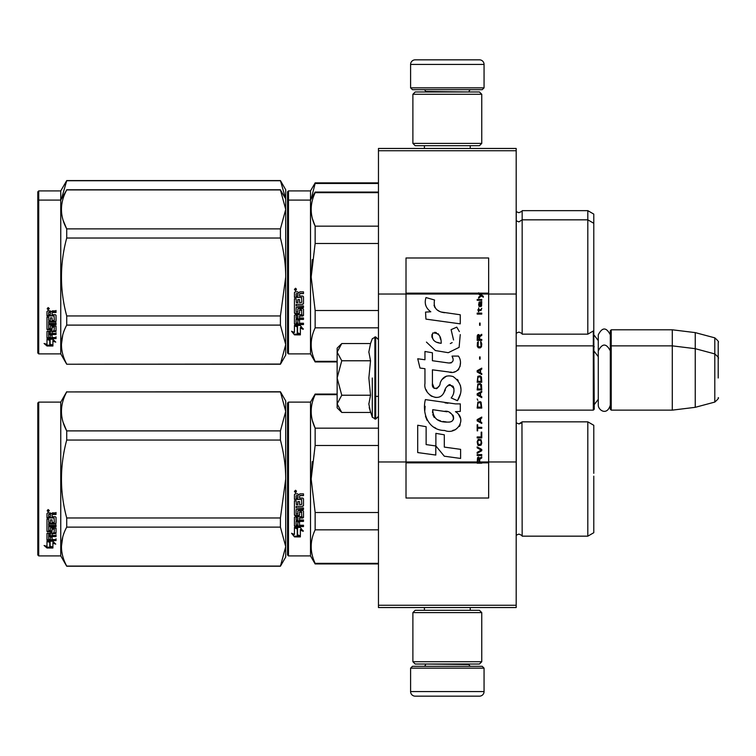 <?xml version="1.0" encoding="UTF-8"?>
<svg xmlns="http://www.w3.org/2000/svg" width="756" height="756" viewBox="0 0 756 756"><rect width="100%" height="100%" fill="white"/><g stroke="black" fill="none" stroke-linecap="round" stroke-linejoin="round"><path stroke-width="1.13" d="M516.187 148.45L516.187 150.737L378.463 150.737L516.187 150.737L516.187 294.027L488.65 294.027L488.65 257.994L406.01 257.994L406.01 294.027L378.463 294.027L378.463 148.45L516.187 148.45M516.187 605.263L378.463 605.263L378.463 607.55L516.187 607.55L516.187 294.027M516.187 461.973L488.65 461.973L488.65 294.027L478.642 294.027L480.684 295.473L478.633 297.231L478.633 298.195L481.364 295.955L483.32 297.231L483.32 296.276L478.633 292.799L478.633 294.027L406.01 294.027L406.01 461.973L378.463 461.973L378.463 294.027M378.463 605.263L378.463 461.973M484.057 87.847L482.215 89.68L412.436 89.68L410.593 87.847L484.057 87.847L484.057 64.43A4.593 4.593 -137.2 0 0 479.465 59.837L463.39 59.837M470.232 148.45L470.232 145.691M424.418 148.45L424.418 145.691M425.515 91.977L425.515 91.514A1.833 1.833 137.8 0 0 423.681 89.68M469.136 91.977L425.515 91.514M470.969 89.68A1.833 1.833 -137.8 0 0 469.136 91.514M410.593 87.847L410.593 64.43L484.057 64.43M431.26 59.837L415.186 59.837A4.593 4.593 137.2 0 0 410.593 64.43M415.186 59.837L479.465 59.837M410.593 668.153L412.436 666.319L482.215 666.319L484.057 668.153L410.593 668.153L410.593 691.57A4.593 4.593 42.8 0 0 415.186 696.163L431.26 696.163M424.418 607.55L424.418 610.309M470.232 607.55L470.232 610.309M469.136 664.023L469.136 664.486A1.833 1.833 -42.2 0 0 470.969 666.319M425.515 664.023L469.136 664.486M423.681 666.319A1.833 1.833 42.2 0 0 425.515 664.486M484.057 668.153L484.057 691.57L410.593 691.57M463.39 696.163L479.465 696.163A4.593 4.593 -42.8 0 0 484.057 691.57M479.465 696.163L415.186 696.163M412.889 143.394L415.186 145.691L479.465 145.691L481.761 143.394L412.889 143.394L412.889 94.273L415.186 91.977L479.465 91.977L481.761 94.273L412.889 94.273M470.506 94.273L424.144 94.273M481.761 94.273L481.761 143.394M412.889 661.727L415.186 664.023L479.465 664.023L481.761 661.727L412.889 661.727L412.889 612.606L415.186 610.309L479.465 610.309L481.761 612.606L412.889 612.606M470.506 612.606L424.144 612.606M481.761 612.606L481.761 661.727M516.187 410.139L593.318 410.139L593.318 330.977M593.318 410.139L594.244 409.223L593.781 330.249M611.226 410.139L610.309 409.223L610.309 330.712L611.226 329.796L672.292 329.796L672.292 410.139L611.226 410.139L611.226 329.796M695.246 332.612L714.798 337.847L714.798 402.079L695.246 407.323L695.246 332.612L672.292 329.796M718.2 361.935L718.2 361.926C718.2 336.59 718.2 336.59 718.2 361.935L718.2 378C718.2 352.665 718.2 352.665 718.2 378C718.2 403.335 718.2 403.335 718.2 378M337.138 383.887L337.138 387.781M341.079 411.784L337.138 407.843L337.138 403.846L341.75 412.455L370.534 412.455L368.852 404.025L370.534 395.227L368.852 378L370.534 360.773L368.852 351.975L370.534 343.545L341.75 343.545L337.138 352.154L337.138 403.846L341.759 395.227L337.138 378L341.759 360.773L370.534 360.773M372.292 378L372.292 417.274L372.292 378M369.193 407.56L372.292 417.274L375.704 419.089L378.463 416.339M368.852 404.101L368.852 403.581L368.852 404.101M368.852 351.899L368.852 352.419L368.852 351.899M341.759 360.773L337.138 352.154L337.138 348.157L341.069 344.226M370.534 395.227L341.759 395.227M610.309 405.112C606.917 416.339 598.09 409.95 598.279 405.112L598.279 334.823C602.286 327.065 606.303 327.065 610.309 334.823M287.554 403.024L287.554 479.002L287.554 403.024L288.471 402.107L288.471 555.906L287.554 554.989L287.554 486.184M287.554 486.297L287.554 547.873L287.554 486.297M287.554 471.791L287.554 410.139L287.554 471.791M593.781 262.285L593.781 265.025M287.554 191.835L287.554 267.813L287.554 191.835L288.471 190.909L310.508 190.909L315.148 182.876L378.463 182.876M378.463 183.472L315.148 183.472L315.148 182.876M287.554 272.406L287.554 267.813M287.554 284.332L287.554 336.685L287.554 284.332M287.554 263.938L287.554 198.951L287.554 263.938M287.554 201.011L287.554 276.998L287.554 201.011L288.471 200.094L288.471 190.909M287.554 290.191L287.554 352.976L288.471 353.893L310.508 353.893L310.508 190.909M311.198 198.904L315.148 183.472M593.781 282.678L593.781 214.099L587.809 210.65L587.809 334.152L522.16 334.152C522.585 333.793 521.479 333.103 518.862 332.092L516.187 333.235M522.16 334.152L522.16 210.65L587.809 210.65M285.692 198.894L280.419 180.58L285.721 189.765L285.721 209.403L280.419 189.926L66.717 189.926C59.715 202.91 59.715 215.895 66.717 228.879L66.717 238.036L280.419 238.036L280.419 228.879L66.717 228.879M280.419 180.58L66.717 180.58L60.754 190.909L38.717 190.909L37.8 191.835L37.8 352.976L38.717 353.893L60.754 353.893L60.754 200.094L38.717 200.094L38.717 353.893M280.419 180.741L66.717 180.741L61.444 198.904M60.754 190.909L60.754 200.094L66.717 189.926M38.717 190.909L38.717 200.094L37.8 201.011M593.781 484.681L593.781 476.138M337.138 394.66L315.148 394.66L315.148 394.065L337.138 394.065M287.554 479.002L287.554 554.989L287.554 479.002M287.554 475.127L287.554 410.139L287.554 475.127M288.471 555.906L310.508 555.906L310.508 402.107L315.148 394.065M297.562 528.822L294.443 527.414L300.274 527.414L303.203 531.326L300.368 530.079L300.368 536.628L297.562 535.494L297.562 528.227L295.738 527.414M300.368 535.938L297.562 534.813M300.368 529.474L300.368 530.079L300.368 529.474L303.203 530.703M294.49 536.892L300.368 536.892L297.24 535.626L297.24 528.964L294.443 527.707L294.443 534.464L291.551 533.254L294.49 536.892L292.336 533.585M298.648 536.193L294.49 536.193M299.537 496.333L299.537 498.053L302.778 498.053L303.487 498.771L303.487 505.669L302.778 506.35L296.144 506.35L296.144 507.947L303.487 507.947L303.487 509.525L296.144 509.525L296.144 513.986L297.836 513.986L297.836 511.169L298.554 510.517L302.778 510.517L303.487 511.169L303.487 517.454L302.778 518.068L299.537 518.068L299.537 519.986L303.487 519.986L303.487 521.423L296.144 521.423L296.144 525.004L297.836 525.222L297.836 521.99L299.537 521.99L299.537 525.222L303.487 525.222L303.487 526.582L295.152 526.582L294.443 526.015L294.443 517.454L295.152 516.839L301.786 516.594L301.512 512.105L299.537 512.36L299.537 515.148L298.828 515.772L295.152 515.772L294.443 515.148L294.443 500.803L296.144 500.803L296.418 504.639L297.836 504.639L297.836 501.615L299.537 501.615L299.537 504.639L301.786 504.375L301.512 499.432L294.443 499.432L294.443 494.594L295.152 493.857L297.703 493.857L298.762 494.953L299.811 493.857L303.487 493.857L303.487 495.615L300.255 495.615L299.537 496.333L300.255 495.416L303.487 495.416M302.778 506.35L296.144 506.35M303.487 509.157L296.144 509.525M303.487 517L299.537 518.068M303.487 520.912L296.144 520.912L296.144 521.423M295.152 526.582L294.443 525.458M301.786 512.36L301.512 511.708L299.811 511.708L299.537 512.36M299.537 514.713L298.828 515.337L295.152 515.337L294.443 514.713M301.786 499.461L294.443 499.187M296.144 518.304L296.144 519.759L297.836 519.986L297.836 518.068L296.144 517.841L296.144 519.268M297.836 518.068L296.144 517.841M296.144 495.889L296.144 498.053L297.836 498.053L297.836 495.615L296.144 495.889M297.836 495.615L296.144 495.69M303.487 526.015L295.152 526.015M303.487 505.358L302.778 506.019M295.587 492.666L294.443 491.457L295.587 490.247L295.587 492.666L294.443 491.381M312.275 461.614L311.17 479.002L315.11 445.69M378.463 563.343L315.148 563.343L315.148 563.938L378.463 563.938M378.463 512.502L315.148 512.502L315.148 529.843L378.463 529.843M315.148 563.343C309.884 552.182 309.884 541.012 315.148 529.843M315.148 512.502L311.17 479.002M378.463 445.501L315.148 445.501L315.148 428.161C309.884 417 309.884 405.83 315.148 394.66M312.502 420.969L315.148 428.161L378.463 428.161M521.961 422.207L522.16 536.165C522.585 535.806 521.479 535.116 518.862 534.095L516.187 535.239M593.781 473.322L593.781 425.288L587.809 421.848L587.809 536.165L522.16 536.165C522.585 535.806 521.479 535.116 518.862 534.095M593.781 479.002L593.781 532.715L587.809 536.165M296.39 490.899L295.681 491.372L296.39 491.958L294.774 491.958L294.774 491.031L295.728 490.899M295.379 491.712L295.105 491.239L295.379 491.712M280.419 566.235L285.721 557.049L285.721 546.597L280.419 527.121L280.419 517.964L285.721 479.002C285.702 466.518 283.935 453.534 280.419 440.049L280.419 430.892L285.721 411.415L280.419 391.769L285.721 400.954L285.721 546.597L280.419 566.235L66.717 566.235L60.754 555.906L38.717 555.906L37.8 554.989L37.8 403.024L38.717 402.107L38.717 555.906M63.202 422.51L66.623 430.712M62.72 537.157L61.416 546.597M280.419 440.049L66.717 440.049C59.715 466.017 59.715 491.986 66.717 517.964L66.717 527.121C59.715 540.105 59.715 553.09 66.717 566.074L66.717 566.235M280.419 517.964L66.717 517.964M280.419 430.892L66.717 430.892L66.717 440.049M280.419 391.929L66.717 391.929C59.715 404.923 59.715 417.907 66.717 430.892M280.419 391.769L66.717 391.929M66.717 391.769L60.754 402.107L60.754 555.906M280.419 527.121L66.717 527.121M280.419 566.074L66.717 566.074M60.754 402.107L38.717 402.107M49.197 541.23L50.104 541.532L50.104 547.07L52.901 547.845L52.901 547.193L49.783 546.352L49.783 542.392L49.783 547.164L52.901 548.015L47.033 548.015L47.033 547.193L49.905 547.193M50.104 546.257L52.901 547.023M50.104 542.288L46.985 541.23L52.816 541.23L55.746 544.131L52.901 543.224L52.901 542.449L54.545 542.978M52.901 543.224L52.901 547.845M46.985 513.551L46.985 517.926L54.054 517.926L46.985 517.463L46.985 513.551L47.694 512.88L50.246 512.88L51.295 513.882L52.353 512.88L56.029 512.88L56.029 514.477L52.788 514.477L52.079 515.138L52.788 514.052L56.029 514.052L56.029 512.473M52.079 515.138L52.079 516.688L55.32 516.688L56.029 517.331L56.029 522.897L55.32 524.021L56.029 523.435L56.029 517.331M55.32 524.021L48.677 524.021L48.677 525.401L56.029 525.401L56.029 526.752L48.677 526.752L48.677 526.185L56.029 526.185L56.029 524.844M48.677 526.752L48.677 530.514L50.378 530.514L50.378 528.151L50.378 529.899M50.378 528.151L51.096 527.603L56.029 528.151L56.029 532.734L52.079 533.226L52.079 533.878L52.079 533.226M56.029 528.151L56.029 533.377L52.079 533.878L52.079 535.437L56.029 535.437L56.029 536.58L48.677 536.58L48.677 535.891L48.677 539.387L50.378 539.557L50.378 537.034L50.378 538.83M56.029 534.757L56.029 535.891L48.677 535.891M50.378 536.58L52.079 536.58M50.378 537.034L52.079 537.034L52.079 538.83M52.079 537.034L52.079 539.557L56.029 539.557L56.029 540.597L47.694 540.597L47.694 539.86L56.029 539.86L56.029 538.83M47.694 540.597L46.985 540.162L46.985 533.377L46.985 539.434L47.694 539.86M54.328 528.557L54.328 529.153L54.054 528.35L52.353 528.35L52.079 529.153L52.079 528.557M47.694 531.997L46.985 530.854L46.985 519.145L46.985 531.487L51.37 531.997L52.079 531.487L52.079 529.153L54.328 529.153L54.054 532.876L46.985 533.377M46.985 519.145L48.677 519.145L48.677 521.782M48.677 519.145L48.677 522.302L50.378 522.528L50.378 519.863L50.378 522.009M50.378 519.863L52.079 519.863L52.079 522.009M52.079 519.863L52.079 522.528L54.328 522.302L54.054 517.926M48.677 534.076L48.677 535.248L50.378 535.437L50.378 533.226L50.378 533.878L48.677 534.076L48.677 533.415L48.677 534.577M50.378 514.477L48.677 514.307L48.677 516.688L50.378 516.688L50.378 514.052L48.677 514.307M48.677 533.415L50.378 533.226M47.694 531.364L52.079 530.854M55.32 523.483L48.677 523.483L48.677 524.844M48.129 511.784L48.129 509.553L49.282 510.678L48.129 511.784L48.875 511.132M49.263 510.48L48.932 511.084M47.033 548.015L44.094 545.511L46.985 546.361L46.985 541.447L49.783 542.392M46.985 541.447L46.985 545.558M45.483 545.927L47.033 547.193M47.59 510.139L47.912 510.905L47.59 510.139M48.932 510.905L47.316 511.132L47.316 510.281L48.932 510.158L48.223 510.593L48.932 510.905M593.781 271.319L593.781 274.135M378.463 192.657L315.148 192.657L315.148 192.062L378.463 192.062M287.554 276.998L287.554 352.976L287.554 276.998M287.554 284.294L287.554 345.861L287.554 284.294M287.554 273.114L287.554 208.127L287.554 273.114M288.471 353.893L288.471 200.094L310.508 200.094L315.148 192.062M297.562 326.819L294.443 325.411L300.274 325.411L303.203 329.314L300.368 328.076L300.368 334.625L297.562 333.481L297.562 326.223L295.738 325.411M300.368 333.935L297.562 332.81M300.368 327.461L300.368 328.076L300.368 327.461L303.203 328.69M294.49 334.88L300.368 334.88L297.24 333.613L297.24 326.961L294.443 325.704L294.443 332.46L291.551 331.241L294.49 334.88L292.336 331.572M298.648 334.19L294.49 334.19M299.537 294.33L299.537 296.05L302.778 296.05L303.487 296.758L303.487 303.666L302.778 304.337L296.144 304.337L296.144 305.934L303.487 305.934L303.487 307.512L296.144 307.512L296.144 311.973L297.836 311.973L297.836 309.157L298.554 308.505L302.778 308.505L303.487 309.157L303.487 315.45L302.778 316.065L299.537 316.065L299.537 317.983L303.487 317.983L303.487 319.41L296.144 319.41L296.144 322.992L297.836 323.218L297.836 319.986L299.537 319.986L299.537 323.218L303.487 323.218L303.487 324.57L295.152 324.57L294.443 324.003L294.443 315.45L295.152 314.827L301.786 314.59L301.512 310.102L299.537 310.347L299.537 313.135L298.828 313.768L295.152 313.768L294.443 313.135L294.443 298.79L296.144 298.79L296.418 302.636L297.836 302.636L297.836 299.603L299.537 299.603L299.537 302.636L301.786 302.372L301.512 297.429L294.443 297.429L294.443 292.591L295.152 291.854L297.703 291.854L298.762 292.941L299.811 291.854L303.487 291.854L303.487 293.602L300.255 293.602L299.537 294.33L300.255 293.404L303.487 293.404M302.778 304.337L296.144 304.337M303.487 307.153L296.144 307.512M303.487 314.987L299.537 316.065M303.487 318.909L296.144 318.909L296.144 319.41M295.152 324.57L294.443 323.445M301.786 310.347L301.512 309.705L299.811 309.705L299.537 310.347M299.537 312.71L298.828 313.324L295.152 313.324L294.443 312.71M301.786 297.458L294.443 297.184M296.144 316.301L296.144 317.747L297.836 317.983L297.836 316.065L296.144 315.828L296.144 317.265M297.836 316.065L296.144 315.828M296.418 316.065L296.418 315.592M296.144 293.886L296.144 296.05L297.836 296.05L297.836 293.602L296.144 293.886M297.836 293.602L296.144 293.678M303.487 324.003L295.152 324.003M303.487 303.345L302.778 304.016M295.587 290.654L294.443 289.454L295.587 288.234L295.587 290.654L294.443 289.378M312.275 259.601L311.17 276.998L315.11 243.678M337.138 361.34L315.148 361.34L315.148 361.935L337.138 361.935M378.463 310.499L315.148 310.499L315.148 327.839L378.463 327.839M315.148 361.34C309.884 350.17 309.884 339 315.148 327.839M315.148 310.499L311.17 276.998M378.463 243.498L315.148 243.498L315.148 226.157C309.884 214.987 309.884 203.818 315.148 192.657M312.502 218.956L315.148 226.157L378.463 226.157M593.781 276.998L593.781 330.712L587.809 334.152M296.39 288.886L295.681 289.368L296.39 289.945L294.774 289.945L294.774 289.028L295.728 288.886M295.379 289.699L295.105 289.227L295.379 289.699M280.419 228.879L285.721 209.403L285.721 344.585L280.419 364.231L66.717 364.231L60.754 353.893M285.721 198.951L280.419 189.926M63.202 220.506L66.623 228.699M62.72 335.144L61.416 344.585M280.419 238.036C283.935 251.521 285.702 264.505 285.721 276.998L280.419 315.951L280.419 325.108L285.721 344.585L285.721 355.046L280.419 364.231M280.419 315.951L66.717 315.951C59.715 289.983 59.715 264.014 66.717 238.036M280.419 364.071L66.717 364.231M66.717 364.071C59.715 351.077 59.715 338.093 66.717 325.108L66.717 315.951M280.419 325.108L66.717 325.108M49.197 339.227L50.104 339.52L50.104 345.067L52.901 345.842L52.901 345.19L49.783 344.339L49.783 340.389L49.783 345.152L52.901 346.012L47.033 346.012L47.033 345.19L49.905 345.19M50.104 344.254L52.901 345.019M50.104 340.276L46.985 339.227L52.816 339.227L55.746 342.118L52.901 341.211L52.901 340.446L54.545 340.965M52.901 341.211L52.901 345.842M46.985 311.548L46.985 315.923L54.054 315.923L46.985 315.45L46.985 311.548L47.694 310.877L50.246 310.877L51.295 311.869L52.353 310.877L56.029 310.877L56.029 312.474L52.788 312.474L52.079 313.126L52.788 312.048L56.029 312.048L56.029 310.47M52.079 313.126L52.079 314.685L55.32 314.685L56.029 315.328L56.029 320.894L55.32 322.009L56.029 321.423L56.029 315.328M55.32 322.009L48.677 322.009L48.677 323.388L56.029 323.388L56.029 324.749L48.677 324.749L48.677 324.173L56.029 324.173L56.029 322.84M48.677 324.749L48.677 328.51L50.378 328.51L50.378 326.138L50.378 327.896M50.378 326.138L51.096 325.59L56.029 326.138L56.029 330.722L52.079 331.222L52.079 331.875L52.079 331.222M56.029 326.138L56.029 331.374L52.079 331.875L52.079 333.424L56.029 333.424L56.029 334.568L48.677 334.568L48.677 333.878L48.677 337.374L50.378 337.545L50.378 335.021L50.378 336.826M56.029 332.753L56.029 333.878L48.677 333.878M50.378 334.568L52.079 334.568M50.378 335.021L52.079 335.021L52.079 336.826M52.079 335.021L52.079 337.545L56.029 337.545L56.029 338.594L47.694 338.594L47.694 337.856L56.029 337.856L56.029 336.826M47.694 338.594L46.985 338.159L46.985 331.374L46.985 337.422L47.694 337.856M54.328 326.545L54.328 327.15L54.054 326.337L52.353 326.337L52.079 327.15L52.079 326.545M47.694 329.994L46.985 328.851L46.985 317.133L46.985 329.474L51.37 329.994L52.079 329.474L52.079 327.15L54.328 327.15L54.054 330.863L46.985 331.374M46.985 317.133L48.677 317.133L48.677 319.779M48.677 317.133L48.677 320.289L50.378 320.525L50.378 317.86L50.378 320.005M50.378 317.86L52.079 317.86L52.079 320.005M52.079 317.86L52.079 320.525L54.328 320.289L54.054 315.923M48.677 332.064L48.677 333.235L50.378 333.424L50.378 331.222L50.378 331.875L48.677 332.064L48.677 331.411L48.677 332.564M50.378 312.474L48.677 312.304L48.677 314.685L50.378 314.685L50.378 312.048L48.677 312.304M48.677 331.411L50.378 331.222M47.694 329.361L52.079 328.851M55.32 321.47L48.677 321.47L48.677 322.84M48.129 309.78L48.129 307.541L49.282 308.665L48.129 309.78L48.875 309.119M49.263 308.476L48.932 309.072M47.033 346.012L44.094 343.498L46.985 344.358L46.985 339.444L49.783 340.389M46.985 339.444L46.985 343.555M45.483 343.914L47.033 345.19M48.932 308.902L47.316 309.119L47.316 308.278L48.932 308.146L48.223 308.59L48.932 308.902M479.71 461.973L479.71 459.242L481.761 457.966L481.761 456.841L479.512 458.287L478.633 457.002L477.556 457.645L477.168 463.201L481.761 463.201L481.761 461.973L477.66 461.973L478.246 457.966L479.124 458.92L479.124 461.973M444.623 312.729C436.505 311.699 433.141 307.456 434.539 300L426.006 297.562C424.154 303.354 425.751 308.098 430.797 311.793L425.543 312.086L425.94 319.117L460.253 323.851L460.253 314.77L441.438 312.067M456.775 327.14L451.105 329.644L456.775 327.14L459.355 331.591M432.423 383.509L432.423 369.826L448.743 371.961C458.486 375.127 463.645 363.286 458.419 356.085L452.041 356.085C454.252 360.395 453.137 362.7 448.714 363.003L432.404 360.716L432.404 352.778L424.957 351.493L424.957 359.752L417.737 358.769L419.986 368.03L424.957 368.711L424.957 383.509C422.982 393.933 439.104 403.808 444.141 392.099C445.823 385.947 448.828 384.029 453.175 386.354C454.706 390.531 454.035 394.386 451.171 397.93L457.465 400.699C463.324 391.022 461.888 382.99 453.175 376.601C446.881 374.655 442.553 376.79 440.172 382.99C440.096 388.971 431.298 390.899 432.423 383.509L434.246 388.433M455.433 403.884L425.392 399.603C421.857 413.248 428.246 430.485 444.623 430.466C456.794 435.494 467.699 418.9 455.433 411.68L460.31 411.406L460.31 403.884L455.433 403.884M435.881 433.358L435.881 445.964L444.301 456.208L460.612 458.438L460.612 449.347L444.311 447.098L444.311 434.813L435.881 433.358M417.699 452.57L435.796 455.046L435.796 445.955L426.129 444.594L426.129 426.696L417.699 425.241L417.699 452.57M477.168 455.556L481.761 455.556L481.761 454.592L477.168 454.592L477.168 455.556M477.168 453.307L481.761 450.746L481.761 449.461L477.168 446.89L477.168 447.854L481.175 450.103L477.168 452.353L477.168 453.307M477.168 441.759L477.849 445.133L478.728 445.615L481.071 445.133L481.761 443.044L481.071 439.68L478.246 439.359L477.168 441.759M477.168 436.949L477.168 437.913L481.761 437.913L481.761 432.139L481.175 432.139L481.175 436.949L477.168 436.949M481.761 418.021L481.761 417.057L477.168 419.627L477.168 420.912L481.761 423.473L481.761 422.51L480.589 421.867L480.589 418.663L481.761 418.021M481.071 402.145L480.192 401.663L477.849 402.145L477.168 408.079L481.761 408.079L481.071 402.145M477.849 400.378L477.168 398.932L477.849 400.378M477.168 395.086L481.761 397.647L481.761 396.683L480.589 396.05L480.589 392.836L481.761 392.194L481.761 391.23L477.168 393.8L477.168 395.086M481.468 384.653L480.192 383.538L477.849 384.02L477.168 389.954L481.761 389.954L481.468 384.653M481.468 376.96L480.192 375.836L477.849 376.318L477.168 382.252L481.761 382.252L481.468 376.96M480.098 359.157L480.098 356.908L479.606 356.908L479.606 359.157L480.098 359.157M477.168 314.08L481.761 314.08L481.761 313.116L477.168 313.116L477.168 314.08M481.657 303.326L481.761 301.568L479.124 302.05L478.633 304.772L479.219 306.7L479.219 302.854L479.71 302.693L479.805 305.415L480.589 306.7L481.563 306.057L481.657 303.326M477.66 424.759L477.168 424.759L477.168 430.854L477.66 430.854L477.66 428.283L481.761 428.283L481.761 427.329L477.66 427.329L477.66 424.759M481.761 368.134L477.168 370.705L477.168 371.98L481.761 374.551L481.761 373.587L480.589 372.944L480.589 369.741L481.761 369.098L481.761 368.134M480.977 310.546L481.761 308.306L480.778 309.743L479.02 309.743L478.633 307.985L478.633 309.743L477.849 309.743L478.633 311.831L479.02 310.546L480.977 310.546M481.071 341.825L480.589 341.665L481.071 346.002L480.192 346.957L478.047 346.484L478.34 341.665L477.461 342.468L477.263 346.163L478.246 347.76L480.192 347.921L481.468 346.806L481.761 343.914L481.071 341.825M481.761 339.425L479.71 339.425L479.71 336.694L481.761 335.409L481.761 334.294L479.512 335.73L478.926 334.606L477.953 334.606L477.263 335.73L477.168 340.389L481.761 340.389L481.761 339.425M480.098 325.307L480.098 323.058L479.606 323.058L479.606 325.307L480.098 325.307M481.761 300.283L481.761 299.48L477.168 299.48L477.168 300.283L481.761 300.283M477.168 463.059L481.761 463.059M439.425 311.311L437.715 310.243M434.955 307.645L434.01 305.244M425.496 304.649L425.921 305.821M451.105 329.644L453.553 339.973M452.164 342.6L450.321 343.574M426.441 342.09L435.361 350.548L448.28 352.702L459.109 347.363L460.253 334.596M457.465 400.699L460.489 393.763M460.839 388.452L460.432 385.484M458.212 380.523L457.314 379.399M446.446 376.101L442.052 379.512M438.612 386.392L437.582 387.922M437.119 388.319L436.146 388.735M443.366 393.706L445.378 389.898M447.136 386.439L447.646 385.758M448.488 385.05L449.603 384.615M449.971 384.568L453.94 388.414M454.006 390.757L453.619 393.025M426.129 389.68L426.998 391.608M430.155 395.331L432.016 396.437M435.012 397.325L436.42 397.448M439.812 396.881L441.816 395.596M452.041 356.085L453.052 358.816M451.54 362.738L449.773 363.05M450.009 372.094L451.464 372.16M453.883 372.046L455.679 371.536M457.711 370.364L458.883 369.211M460.007 366.632L460.385 363.06M447.949 403.26L444.972 402.853M452.655 430.447L455.698 429.606M459.468 426.431L460.224 424.787M460.81 421.432L460.773 419.967M460.508 418.304L458.599 414.468M425.146 406.284L424.815 410.517M425.467 416.206L427.027 420.27M434.038 427.253L435.806 428.18M477.66 461.973L406.01 461.973L406.01 498.006L488.65 498.006L488.65 461.973L481.761 461.973M440.049 343.13L437.28 342.355M433.679 340.351L431.95 337.176M431.893 336.845L431.941 334.568M434.653 332.3L436.306 332.583M438.093 333.67L439.359 335.636M439.983 337.223L440.55 339.274M444.623 411.321C452.268 409.799 458.117 422.557 447.807 422.084C438.064 422.462 433.037 418.333 432.734 409.676L446.957 411.784M450.047 412.918L450.841 413.381M452.844 415.044L453.524 416.499M453.657 417.69L453.572 418.408M453.524 419.221L452.088 421.092M449.489 422.075L448.894 422.113M446.323 421.933L442.969 421.451M440.616 420.922L436.94 419.542M434.275 417.501L432.753 414.581M432.545 412.833L432.612 410.877M480.051 294.027L479.181 293.148L488.65 293.148M441.183 343.3C434.124 342.648 431.298 339.227 432.715 333.037C438.508 332.678 441.334 336.099 441.183 343.3M477.754 441.759L478.34 440.313L480.589 440.313L481.175 441.759L480.882 444.169L478.34 444.49L477.754 441.759M480.192 418.824L480.192 421.706L477.556 420.27L480.192 418.824M477.754 404.224L478.34 402.787L480.589 402.787L481.175 407.115L477.754 407.115L477.754 404.224M480.192 392.997L480.192 395.889L477.556 394.443L480.192 392.997M477.754 386.099L478.34 384.653L480.589 384.653L481.175 388.99L477.754 388.99L477.754 386.099M477.754 378.397L478.34 376.96L480.589 376.96L481.175 381.289L477.754 381.289L477.754 378.397M480.684 302.693L481.364 304.129L480.977 305.896L480.098 304.451L480.098 302.693L480.684 302.693M480.192 369.901L480.192 372.784L477.556 371.347L480.192 369.901M479.124 339.425L477.66 339.425L478.246 335.409L479.02 335.891L479.124 339.425M478.633 293.3L479.181 293.3L478.633 292.941M370.534 343.545L372.292 338.726L375.704 336.911L375.704 419.089M374.881 336.911L374.881 419.089M516.263 333.169L516.263 211.642L518.862 212.719C521.621 211.548 522.717 210.858 522.16 210.65M516.263 535.172L516.263 422.831L518.862 423.908L522.16 421.848L587.809 421.848M302.778 316.065L302.778 315.592M481.761 462.7L477.168 462.7M478.633 293.148L406.01 293.148M477.168 462.852L406.01 462.852M488.65 462.852L481.761 462.852M598.279 340.616L594.244 335.305M714.798 337.847C718.002 340.701 719.136 342.175 718.2 342.288M375.704 396.361L378.463 396.361M516.187 345.861L593.318 345.861L594.244 346.777M598.279 399.319L594.244 404.63M598.279 356.681L594.244 351.37M610.309 346.777L611.226 345.861L672.292 345.861L695.246 348.677L714.798 353.921C718.002 356.766 719.136 358.24 718.2 358.353M695.246 407.323L672.292 410.139M714.798 402.079C718.002 399.234 719.136 397.76 718.2 397.647M375.704 336.911L378.463 339.661M610.309 350.888C606.303 343.13 602.286 343.13 598.279 350.888M521.3 422.982L519.476 423.861M288.471 402.107L310.508 402.107M310.508 555.906L315.148 563.938M516.187 220.761L518.862 221.905L522.16 219.835L587.809 219.835L593.781 223.285M310.508 353.893L315.148 361.935M280.419 189.765L66.717 189.765"/></g></svg>
